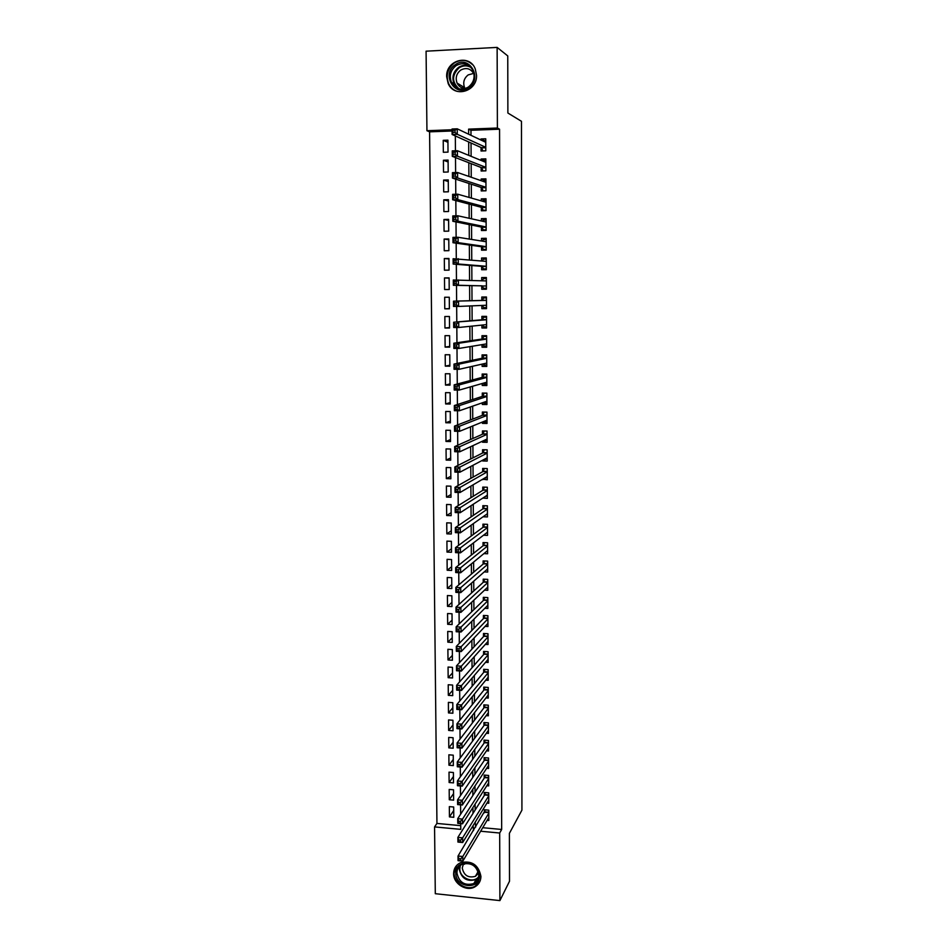 <?xml version="1.0" encoding="UTF-8"?>
<svg xmlns="http://www.w3.org/2000/svg" width="948" height="948" viewBox="0 0 948 948"><rect width="100%" height="100%" fill="white"/><g stroke="black" fill="none" stroke-linecap="round" stroke-linejoin="round"><path stroke-width="1.42" d="M476.536 75.259C477.33 91.636 454.151 98.237 448.167 83.483L446.662 76.693C445.726 60.08 469.698 53.538 475.292 69.038L476.536 75.259M480.932 876.402C480.814 881.083 478.799 884.567 474.877 886.866C466.428 891.95 453.286 883.726 453.618 873.606C453.772 868.475 456.106 864.813 460.633 862.633C471.82 860.31 478.586 864.896 480.932 876.402M452.089 130.99L429.586 131.843L426.944 130.717L426.079 51.18L497.131 47.4L507.761 55.932L507.879 113.025L521.483 121.308L521.921 810.149L509.396 833.339L509.503 881.261L499.904 900.6L435.298 893.703L434.563 826.905L460.775 829.37L460.728 823.634M429.586 131.843L436.945 823.433L434.563 826.905M481.027 147.497L481.039 151.005L485.791 150.839L485.743 138.787L480.98 138.953L480.991 140.055M481.122 167.523L481.146 171.007L485.886 170.865L485.826 158.861L481.086 159.015L481.086 160.425M481.229 187.455L481.24 190.939L485.98 190.809L485.921 178.852L481.181 178.994L481.193 180.701M481.323 207.304L481.347 210.764L486.063 210.657L486.016 198.76L481.288 198.879L481.3 200.893M481.43 227.07L481.442 230.518L486.158 230.423L486.099 218.573L481.383 218.68L481.394 220.991M481.525 246.741L481.548 250.177L486.241 250.106L486.194 238.304L481.489 238.386L481.501 241.005M481.62 266.341L481.643 269.753L486.336 269.706L486.277 257.951L481.584 258.022L481.596 260.925M481.726 285.846L481.738 289.247L486.419 289.211L486.371 277.515L481.679 277.563L481.703 280.762M481.821 305.446L481.845 308.657L486.514 308.633L486.454 296.997L481.785 297.02L481.797 300.421M481.928 325.081L481.94 327.984L486.597 327.984L486.549 316.383L481.88 316.395L481.892 319.784M482.022 344.645L482.034 347.229L486.68 347.241L486.632 335.699L481.975 335.687L481.987 339.064M482.117 364.115L482.129 366.39L486.774 366.414L486.715 354.919L482.07 354.896L482.094 358.249M482.212 383.502L482.224 385.469L486.857 385.516L486.81 374.069L482.165 374.033L482.188 377.363M482.319 402.805L482.319 404.464L486.94 404.523L486.893 393.124L482.271 393.076L482.283 396.394M482.414 422.026L482.414 423.377L487.023 423.46L486.976 412.107L482.366 412.036L482.378 415.354M482.508 441.164L482.508 442.218L487.118 442.313L487.059 431.008L482.461 430.925L482.473 434.22M482.603 460.218L482.603 460.977L487.201 461.084L487.154 449.826L482.556 449.731L482.568 453.014M482.698 479.19L487.284 479.783L487.236 468.573L482.651 468.454L482.662 471.725M482.793 498.091L487.367 498.387L487.319 487.236L482.745 487.094L482.757 490.353M483.065 516.779L487.45 516.933L487.402 505.817L482.828 505.663L482.852 508.91M483.504 535.229L487.533 535.383L487.485 524.327L482.923 524.161L482.947 527.384M483.895 553.608L487.616 553.774L487.568 542.754L483.018 542.564L483.042 545.787M484.238 571.917L487.699 572.071L487.651 561.098L483.113 560.908L483.125 564.107M484.546 590.142L487.782 590.296L487.734 579.37L483.207 579.157L483.219 582.345M484.831 608.296L487.865 608.45L487.817 597.572L483.302 597.347L483.314 600.522M485.092 626.367L487.947 626.533L487.9 615.69L483.385 615.453L483.409 618.617M485.329 644.367L488.03 644.533L487.983 633.738L483.48 633.477L483.492 636.629M485.554 662.297L488.113 662.451L488.066 651.714L483.575 651.442L483.587 654.57M485.767 680.154L488.196 680.309L488.149 669.608L483.658 669.324L483.681 672.44M485.969 697.929L488.267 698.084L488.22 687.43L483.753 687.134L483.764 690.239M486.158 715.633L488.35 715.799L488.303 705.182L483.836 704.862L483.859 707.966M486.336 733.266L488.433 733.432L488.386 722.862L483.93 722.53L483.942 725.611M486.502 750.828L488.516 750.994L488.469 740.459L484.013 740.115L484.037 743.185M486.656 768.318L488.587 768.473L488.54 757.997L484.108 757.642L484.12 760.699M486.822 785.738L488.67 785.892L488.623 775.452L484.191 775.085L484.215 778.13M486.964 803.086L488.753 803.24L488.706 792.848L484.286 792.457L484.298 795.49M453.725 810.516L449.435 816.903L449.34 806.618L453.689 807.009L453.784 817.306L449.435 816.903M453.582 793.547L449.281 799.745L449.186 789.423L453.547 789.791L453.63 800.136L449.281 799.745M453.428 776.53L449.115 782.515L449.02 772.146L453.393 772.513L453.488 782.894L449.115 782.515M453.286 759.431L448.961 765.226L448.866 754.809L453.251 755.165L453.334 765.581L448.961 765.226M453.132 742.26L448.807 747.865L448.7 737.402L453.097 737.745L453.18 748.209L448.807 747.865M452.978 725.03L448.641 730.422L448.546 719.923L452.943 720.255L453.037 730.754L448.641 730.422M452.836 707.729L448.475 712.92L448.38 702.373L452.789 702.681L452.883 713.228L448.475 712.92M452.682 690.357L448.321 695.334L448.226 684.752L452.634 685.049L452.729 695.642L448.321 695.334M452.528 672.914L448.155 677.69L448.06 667.06L452.48 667.345L452.575 677.974L448.155 677.69M452.386 655.4L448.001 659.962L447.894 649.297L452.326 649.558L452.421 660.235L448.001 659.962M452.232 637.814L447.835 642.163L447.729 631.451L452.172 631.7L452.267 642.424L447.835 642.163M452.078 620.158L447.669 624.294L447.575 613.534L452.018 613.771L452.113 624.542L447.669 624.294M451.923 602.43L447.503 606.353L447.409 595.545L451.864 595.771L451.959 606.578L447.503 606.353M451.769 584.632L447.338 588.329L447.243 577.486L451.71 577.699L451.805 588.554L447.338 588.329M451.615 566.75L447.172 570.246L447.077 559.344L451.556 559.545L451.651 570.447L447.172 570.246M451.461 548.809L447.006 552.068L446.911 541.13L451.39 541.308L451.485 552.257L447.006 552.068M451.307 530.785L446.84 533.831L446.733 522.846L451.236 523.012L451.331 533.997L446.84 533.831M451.141 512.69L446.674 515.511L446.567 504.478L451.07 504.62L451.177 515.665L446.674 515.511M450.987 494.524L446.508 497.108L446.401 486.04L450.916 486.17L451.011 497.25L446.508 497.108M450.833 476.275L446.33 478.633L446.235 467.518L450.75 467.637L450.857 478.764L446.33 478.633M450.667 457.955L446.164 460.088L446.058 448.914L450.596 449.02L450.691 460.195L446.164 460.088M450.513 439.552L445.987 441.46L445.892 430.238L450.43 430.321L450.525 441.555L445.987 441.46M450.347 421.078L445.821 422.749L445.714 411.479L450.264 411.551L450.371 422.82L445.821 422.749M450.193 402.533L445.643 403.955L445.548 392.65L450.11 392.697L450.205 404.026L445.643 403.955M450.027 383.904L445.477 385.089L445.37 373.737L449.945 373.773L450.039 385.137L445.477 385.089M449.873 365.193L445.299 366.141L445.193 354.742L449.779 354.753L449.873 366.177L445.299 366.141M449.708 346.411L445.122 347.11L445.027 335.663L449.613 335.663L449.708 347.134L445.122 347.11M449.542 327.546L444.956 328.008L444.849 316.502L449.447 316.49L449.542 328.008L444.956 328.008M449.376 308.598L444.778 308.811L444.671 297.257L449.281 297.234L449.376 308.799L444.778 308.811M449.115 278.12L444.494 277.942L444.6 289.543L449.21 289.507L449.115 277.894L444.494 277.942M448.949 258.97L444.316 258.531L444.422 270.192L449.044 270.133L448.949 258.472L444.316 258.531M448.783 239.726L444.138 239.038L444.245 250.746L448.878 250.675L448.771 238.967L444.138 239.038M448.617 220.41L443.96 219.474L444.067 231.229L448.712 231.134L448.605 219.367L443.96 219.474M448.451 201.012L443.771 199.815L443.889 211.617L448.534 211.511L448.44 199.696L443.771 199.815M448.274 181.53L443.593 180.073L443.7 191.923L448.368 191.804L448.262 179.93L443.593 180.073M448.108 161.966L443.415 160.236L443.522 172.145L448.191 172.003L448.096 160.082L443.415 160.236M436.945 823.433L460.74 825.649M448.025 152.118L447.918 140.15L443.226 140.328L443.344 152.284L448.025 152.118M482.745 827.699L501.67 829.464L499.56 129.201L470.966 130.279L470.99 135.315M471.038 143.006L471.12 156.337M471.168 163.66L471.251 177.252M471.298 184.22L471.381 198.073M471.417 204.685L471.512 218.798M471.547 225.067L471.63 239.441M471.666 245.354L471.76 259.977M471.796 265.547L471.891 280.43M471.914 285.656L472.009 300.682M472.045 305.86L472.128 320.625M472.163 326.1L472.258 340.498M472.294 346.245L472.377 360.264M472.412 366.307L472.495 379.958M472.531 386.274L472.614 399.558M472.661 406.159L472.732 419.075M472.779 425.948L472.851 438.509M472.898 445.655L472.981 457.848M473.016 465.278L473.088 477.117M473.135 484.807L473.206 496.29M473.265 504.253L473.325 515.38M473.384 523.604L473.443 534.399M473.502 542.884L473.562 553.324M473.609 562.069L473.68 572.177M473.727 581.183L473.787 590.948M473.846 600.202L473.905 609.635M473.964 619.139L474.024 628.24M474.083 638.004L474.13 646.761M474.201 656.774L474.249 665.212M474.308 675.474L474.356 683.579M474.427 694.078L474.474 701.875M474.533 712.623L474.581 720.089M474.652 731.074L474.699 738.231M474.77 749.453L474.806 756.291M474.877 767.75L474.912 774.279M474.984 785.963L475.031 792.184M475.102 804.105L475.138 810.019M475.209 822.165L475.695 827.047M487.106 820.364L488.824 820.518L488.777 810.161L484.369 809.77L484.381 812.792M497.131 47.4L497.392 128.027L468.608 129.129L468.644 134.201M499.56 129.201L497.392 128.027M501.67 829.464L499.679 833.019L499.904 900.6M473.064 825.661L473.55 830.567M480.636 831.23L499.679 833.019M468.691 141.939L468.774 155.377M468.822 162.748L468.904 176.435M468.952 183.45L469.047 197.409M469.082 204.069L469.177 218.289M469.213 224.593L469.307 239.074M469.343 245.022L469.438 259.752M469.473 265.369L469.568 280.347M469.604 285.609L469.698 300.741M469.734 305.955L469.829 320.827M469.864 326.337L469.959 340.83M469.995 346.624L470.089 360.75M470.125 366.829L470.208 380.563M470.255 386.926L470.338 400.305M470.386 406.953L470.469 419.952M470.504 426.873L470.587 439.517M470.635 446.709L470.718 458.986M470.765 466.463L470.836 478.385M470.883 486.123L470.966 497.688M471.014 505.699L471.085 516.909M471.144 525.192L471.203 536.047M471.263 544.59L471.334 555.101M471.381 563.906L471.452 574.073M471.512 583.139L471.571 592.962M471.63 602.288L471.689 611.78M471.749 621.343L471.808 630.503M471.879 640.327L471.926 649.155M471.997 659.227L472.045 667.724M472.116 678.045L472.163 686.21M472.234 696.768L472.282 704.613M472.353 715.42L472.4 722.945M472.471 734.001L472.519 741.194M472.59 752.487L472.637 759.372M472.708 770.902L472.756 777.467M472.827 789.234L472.862 795.49M472.945 807.483L472.981 813.443M452.078 129.757L426.944 130.717M460.657 814.19L460.574 804.84M460.503 795.538L460.432 785.975M460.361 776.803L460.278 767.015M460.207 757.985L460.136 747.972M460.064 739.096L459.981 728.846M459.91 720.113L459.827 709.625M459.768 701.046L459.685 690.334M459.614 681.885L459.531 670.947M459.46 662.652L459.377 651.466M459.306 643.325L459.223 631.901M459.164 623.914L459.069 612.254M459.01 604.421L458.915 592.512M458.856 584.833L458.761 572.687M458.702 565.162L458.595 552.767M458.548 545.396L458.441 532.752M458.382 525.548L458.287 512.655M458.228 505.604L458.133 492.45M458.074 485.577L457.967 472.163M457.92 465.444L457.813 451.781M457.754 445.228L457.647 431.304M457.6 424.929L457.481 410.733M457.434 404.523L457.327 390.066M457.28 384.023L457.161 369.305M457.114 363.44L456.995 348.449M456.948 342.749L456.829 327.487M456.794 321.964L456.663 306.429M456.628 301.085L456.498 285.372M456.462 279.98L456.332 264.314M456.296 258.697L456.166 243.174M456.13 237.32L456 221.927M455.952 215.836L455.834 200.573M455.787 194.245L455.668 179.125M455.621 172.56L455.502 157.581M455.443 150.779L455.324 135.931M475.244 827L473.088 830.519M470.966 130.279L468.608 129.129M447.942 142.319L443.226 140.328M485.933 496.219L482.793 498.245M485.98 477.721L482.698 479.652M486.063 459.14L482.603 460.977M486.206 440.476L482.508 442.218M486.395 421.741L482.414 423.377M486.691 402.924L482.319 404.464M486.845 384.118L482.224 385.469M486.762 365.312L482.129 366.39M486.68 346.423L482.034 347.229M486.597 327.463L481.94 327.984M486.502 308.408L481.845 308.657M486.371 277.776L481.679 277.563M486.277 258.52L481.584 258.022M486.194 239.18L481.489 238.386M486.111 219.758L481.383 218.68M486.016 200.253L481.288 198.879M485.637 180.558L481.181 178.994M485.163 160.71L481.086 159.015M484.784 140.766L480.98 138.953M460.74 858.805L458.832 858.615L458.844 860.476L460.752 860.665L460.74 858.805L462.778 856.494L462.814 861.151L458.062 860.677L458.026 856.032L462.778 856.494L488.789 813.183M488.812 817.496L462.814 861.151L460.752 860.665M458.832 858.615L458.026 856.032L485.471 809.865M458.844 860.476L458.062 860.677M479.427 875.596C480.044 890.468 455.348 887.849 455.81 873.179C455.087 858.355 479.889 860.808 479.427 875.596M456.912 872.895C459.033 882.47 464.674 886.025 473.846 883.548C477.022 881.711 478.657 878.903 478.764 875.123C476.856 865.88 471.417 862.23 462.434 864.149C458.868 865.915 457.031 868.818 456.912 872.895M478.55 873.108L475.422 876.331C468.276 878.227 463.88 875.454 462.245 868.001L463.489 863.758M456.391 865.761L454.068 873.001C453.736 883.05 466.772 891.215 475.173 886.167L480.233 880.597M464.082 863.592L464.425 864.303M468.478 87.868C454.507 97.893 440.856 73.612 455.407 64.594C469.39 54.403 483.16 78.909 468.478 87.868M456.13 65.613C450.596 70.069 449.032 75.639 451.449 82.334C455.561 89.171 461.155 90.771 468.241 87.145C473.68 82.867 475.315 77.416 473.147 70.78C469.094 63.611 463.418 61.893 456.13 65.613M464.982 88.413L464.579 87.619C462.766 82.523 463.963 78.281 468.194 74.904L473.68 73.387M465.835 88.389C461.866 88.508 458.939 86.73 457.078 83.08C455.218 77.866 456.438 73.529 460.752 70.069C466.416 67.178 470.836 68.517 474.012 74.074L474.047 74.181M472.578 64.689C467.068 59.641 461.012 59.025 454.436 62.864C447.551 68.422 445.619 75.354 448.665 83.673C450.501 87.477 453.334 90.048 457.161 91.375M460.586 840.129L458.678 839.94L458.69 841.812L460.598 842.002L460.586 840.129L462.636 837.842L462.671 842.523L457.92 842.061L457.872 837.392L462.636 837.842L488.718 795.882M488.741 800.207L462.671 842.523L460.598 842.002M458.678 839.94L457.872 837.392L484.629 794.969L485.412 792.552M458.69 841.812L457.92 842.061M460.444 821.371L458.524 821.193L458.548 823.077L460.455 823.255L460.444 821.371L462.494 819.108L462.529 823.8L457.766 823.362L457.718 818.669L462.494 819.108L488.635 778.498M488.658 782.858L462.529 823.8L460.455 823.255M458.524 821.193L457.718 818.669L484.546 777.621L485.34 775.18M458.548 823.077L457.766 823.362M460.29 802.529L458.37 802.364L458.394 804.248L460.301 804.425L460.29 802.529L462.351 800.29L462.387 805.006L457.611 804.579L457.564 799.875L462.351 800.29L488.564 761.054M488.576 765.427L462.387 805.006L460.301 804.425M458.37 802.364L457.564 799.875L484.452 760.201L485.281 757.736M458.394 804.248L457.611 804.579M460.147 783.605L458.228 783.451L458.24 785.335L460.159 785.501L460.147 783.605L462.209 781.389L462.245 786.129L457.457 785.714L457.41 780.986L462.209 781.389L488.481 743.528M488.504 747.925L462.245 786.129L460.159 785.501M458.228 783.451L457.41 780.986L484.369 742.711L485.21 740.21M458.24 785.335L457.457 785.714M459.993 764.598L458.074 764.444L458.085 766.351L460.005 766.505L459.993 764.598L462.067 762.405L462.103 767.157L457.303 766.766L457.256 762.014L462.067 762.405L488.398 725.943M488.421 730.351L462.103 767.157L460.005 766.505M458.074 764.444L457.256 762.014L484.286 725.149L485.151 722.613M458.085 766.351L457.303 766.766M459.839 745.507L457.908 745.353L457.931 747.273L459.863 747.427L459.839 745.507L461.913 743.339L461.949 748.114L457.137 747.735L457.102 742.959L461.913 743.339L488.315 708.275M488.339 712.706L461.949 748.114L459.863 747.427M457.908 745.353L457.102 742.959L484.191 707.516L485.092 704.957M457.931 747.273L457.137 747.735M459.697 726.334L457.754 726.192L457.777 728.111L459.709 728.254L459.697 726.334L461.771 724.177L461.806 728.976L456.983 728.621L456.948 723.822L461.771 724.177L488.244 690.547M488.256 694.979L461.806 728.976L459.709 728.254M457.754 726.192L456.948 723.822L484.108 689.812L485.032 687.217M457.777 728.111L456.983 728.621M459.543 707.066L457.6 706.924L457.623 708.855L459.555 708.997L459.543 707.066L461.629 704.945L461.664 709.756L456.829 709.412L456.794 704.601L461.629 704.945L488.161 672.736M488.173 677.192L461.664 709.756L459.555 708.997M457.6 706.924L456.794 704.601L484.013 672.037L484.973 669.407M457.623 708.855L456.829 709.412M459.389 687.715L457.446 687.584L457.457 689.528L459.401 689.658L459.389 687.715L461.475 685.617L461.51 690.452L456.663 690.12L456.628 685.285L461.475 685.617L488.078 654.843M488.101 659.322L461.51 690.452L459.401 689.658M457.446 687.584L456.628 685.285L483.93 654.191L484.914 651.525M457.457 689.528L456.663 690.12M459.235 668.281L457.291 668.15L457.303 670.106L459.247 670.224L459.235 668.281L461.332 666.195L461.368 671.065L456.509 670.746L456.474 665.887L461.332 666.195L487.995 636.89M488.019 641.381L461.368 671.065L459.247 670.224M457.291 668.15L456.474 665.887L483.836 636.262L484.855 633.56M457.303 670.106L456.509 670.746M459.081 648.752L457.126 648.633L457.149 650.589L459.093 650.707L459.081 648.752L461.178 646.702L461.214 651.584L456.355 651.288L456.308 646.406L461.178 646.702L487.912 618.854M487.936 623.369L461.214 651.584L459.093 650.707M457.126 648.633L456.308 646.406L483.776 618.226L484.795 615.525M457.149 650.589L456.355 651.288M458.927 629.14L456.972 629.022L456.983 630.989L458.939 631.107L458.927 629.14L461.036 627.102L461.072 632.008L456.189 631.735L456.154 626.829L461.036 627.102L487.829 600.748M487.853 605.286L461.072 632.008L458.939 631.107M456.972 629.022L456.154 626.829L483.658 600.191L484.736 597.418M456.983 630.989L456.189 631.735M458.773 609.434L456.806 609.327L456.829 611.306L458.785 611.401L458.773 609.434L460.882 607.431L460.918 612.349L456.035 612.1L455.988 607.17L460.882 607.431L487.746 582.558M487.77 587.12L460.918 612.349L458.785 611.401M456.806 609.327L455.988 607.17L483.563 582.036L484.677 579.228M456.829 611.306L456.035 612.1M486.964 569.511L487.687 569.547M458.619 589.644L456.652 589.538L456.663 591.528L458.631 591.623L458.619 589.644L460.728 587.653L460.764 592.607L455.87 592.37L455.822 587.416L460.728 587.653L487.663 564.297M487.687 568.871L460.764 592.607L458.631 591.623M456.652 589.538L455.822 587.416L483.468 563.811L484.629 560.967M456.663 591.528L455.87 592.37M486.703 551.298L487.604 551.333M458.453 569.76L456.486 569.665L456.509 571.656L458.476 571.751L458.453 569.76L460.574 567.793L460.621 572.77L455.704 572.545L455.668 567.579L460.574 567.793L487.58 545.965M487.604 550.563L460.621 572.77L458.476 571.751M456.486 569.665L455.668 567.579L483.385 545.503L484.57 542.635M456.509 571.656L455.704 572.545M486.407 533.013L487.521 533.06M458.299 549.781L456.332 549.698L456.344 551.7L458.322 551.783L458.299 549.781L460.42 547.849L460.467 552.838L455.538 552.637L455.502 547.648L460.42 547.849L487.497 527.55M487.521 532.16L460.467 552.838L458.322 551.783M456.332 549.698L455.502 547.648L483.29 527.124L484.523 524.22M456.344 551.7L455.538 552.637M486.075 514.657L487.438 514.705M458.145 529.719L456.166 529.636L456.178 531.65L458.157 531.721L458.145 529.719L460.278 527.811L460.313 532.823L455.384 532.634L455.336 527.621L460.278 527.811L487.414 509.064M487.438 513.686L460.313 532.823L458.157 531.721M456.166 529.636L455.336 527.621L483.196 508.673L484.475 505.722M456.178 531.65L455.384 532.634M485.684 496.219L487.355 496.266M457.979 509.55L456 509.491L456.024 511.505L458.002 511.576L457.979 509.55L460.124 507.678L460.159 512.714L455.218 512.548L455.17 507.512L460.124 507.678L487.331 490.495M487.355 495.14L460.159 512.714L458.002 511.576M456 509.491L455.17 507.512L483.101 490.14L484.428 487.154M456.024 511.505L455.218 512.548M485.246 477.697L487.272 477.756M457.825 489.31L455.834 489.251L455.858 491.277L457.837 491.337L457.825 489.31L459.97 487.45L460.005 492.51L455.052 492.368L455.004 487.296L459.97 487.45L487.248 471.843M487.272 476.512L460.005 492.51L457.837 491.337M455.834 489.251L455.004 487.296L483.006 471.523L484.381 468.502M455.858 491.277L455.052 492.368M484.712 459.105L487.189 459.164M484.357 449.767L487.154 449.838M457.659 468.964L455.668 468.904L455.692 470.943L457.683 471.002L457.659 468.964L459.804 467.127L459.851 472.223L454.886 472.08L454.839 466.997L459.804 467.127L487.165 453.12M487.189 457.801L459.851 472.223L457.683 471.002M455.668 468.904L454.839 466.997L482.923 452.836L484.333 449.779M455.692 470.943L454.886 472.08M484.227 440.358L487.106 440.5M484.523 430.961L487.059 431.139M457.505 448.523L455.502 448.475L455.526 450.525L457.517 450.573L457.505 448.523L459.65 446.721L459.697 451.829L454.72 451.71L454.673 446.603L459.65 446.721L487.082 434.314M487.094 439.019L459.697 451.829L457.517 450.573M455.502 448.475L454.673 446.603L482.828 434.066L484.25 431.079M455.526 450.525L454.72 451.71M483.966 421.398L487.023 421.753M484.772 412.072L486.976 412.344M457.339 427.986L455.336 427.951L455.36 430.013L457.363 430.048L457.339 427.986L459.496 426.209L459.531 431.34L454.542 431.245L454.507 426.114L459.496 426.209L486.988 415.425M487.011 420.154L459.531 431.34L457.363 430.048M455.336 427.951L454.507 426.114L482.733 415.212L484.155 412.309M455.36 430.013L454.542 431.245M483.705 402.319L486.94 402.924M485.139 393.112L486.893 393.479M457.185 407.356L455.17 407.332L455.194 409.394L457.197 409.429L457.185 407.356L459.342 405.602L459.377 410.768L454.376 410.685L454.341 405.531L459.342 405.602L486.905 396.454M486.928 401.205L459.377 410.768L457.197 409.429M455.17 407.332L454.341 405.531L482.639 396.288L484.061 393.456M455.194 409.394L454.376 410.685M483.433 383.158L484.013 383.987L486.845 384.023M485.731 374.057L483.978 374.519L486.81 374.543M457.019 386.63L455.004 386.606L455.028 388.692L457.031 388.716L457.019 386.63L459.188 384.912L459.223 390.09L454.211 390.031L454.163 384.852L459.188 384.912L486.822 377.411M486.845 382.174L459.223 390.09L457.031 388.716M455.004 386.606L454.163 384.852L482.544 377.268L483.978 374.519M455.028 388.692L454.211 390.031M483.172 363.878L483.93 365.016L486.762 365.039M486.715 354.931L483.883 355.5L486.727 355.512M456.853 365.81L454.839 365.798L454.85 367.883L456.865 367.895L456.853 365.81L459.022 364.115L459.057 369.317L454.045 369.282L453.997 364.079L459.022 364.115L486.739 358.273M486.668 363.084L459.057 369.317L456.865 367.895M454.839 365.798L453.997 364.079L482.437 358.178L483.883 355.5M454.85 367.883L454.045 369.282M482.899 344.491L483.836 345.961L486.68 345.973M486.632 336.007L483.788 336.398L486.632 336.398M456.687 344.894L454.673 344.882L454.685 346.98L456.699 346.992L456.687 344.894L458.868 343.223L458.903 348.449L453.867 348.437L453.831 343.212L458.868 343.223L486.644 339.064M486.668 343.875L458.903 348.449L456.699 346.992M454.673 344.882L453.831 343.212L482.342 339.005L483.788 336.398M454.685 346.98L453.867 348.437M482.639 325.01L483.741 326.823L486.597 326.823M486.549 316.999L483.693 317.224L486.549 317.213M456.521 323.872L454.495 323.872L454.519 325.982L456.533 325.982L456.521 323.872L458.702 322.237L458.749 327.487L453.701 327.487L453.654 322.237L486.561 319.772M486.585 324.607L458.749 327.487L456.533 325.982M454.495 323.872L453.654 322.237L482.248 319.749L483.693 317.224M454.519 325.982L453.701 327.487M482.366 305.422L483.646 307.602L486.502 307.59M486.454 297.909L483.599 297.956L486.454 297.945M456.355 302.756L454.329 302.768L454.341 304.889L456.367 304.877L456.355 302.756L458.548 301.144L458.583 306.429L453.523 306.453L453.488 301.168L486.466 300.398L482.153 300.409L483.599 297.956M486.49 305.244L458.583 306.429L456.367 304.877M454.329 302.768L453.488 301.168L482.153 300.409M454.341 304.889L453.523 306.453M486.419 288.334L483.551 288.299L486.419 288.275M482.259 280.786L483.504 278.617L486.371 278.582M483.551 288.299L482.082 285.846L453.357 285.301L453.31 280.004L486.383 280.928M456.189 281.544L458.382 279.956L458.417 285.265L453.357 285.301L454.175 283.689L456.201 283.665L456.189 281.544L454.151 281.556L454.175 283.689M482.082 285.846L458.417 285.265L456.201 283.665M453.31 280.004L454.151 281.556M486.324 269.113L483.456 268.912L486.324 268.877M482.331 260.996L483.409 259.183L486.288 259.148M483.456 268.912L481.987 266.364L453.18 264.065L453.132 258.733L486.3 261.387M456.024 260.226L458.216 258.674L458.263 263.994L453.18 264.065L453.997 262.395L456.035 262.359L456.024 260.226L453.985 260.25L453.997 262.395M486.312 266.281L458.263 263.994L456.035 262.359M453.132 258.733L453.985 260.25M486.241 249.822L483.361 249.443L486.241 249.395M482.414 241.148L483.314 239.678L486.194 239.631M483.361 249.443L481.88 246.8L453.002 242.724L452.954 237.367L458.05 237.284L486.016 241.728M455.846 238.813L458.05 237.284L458.097 242.641L453.002 242.724L453.831 240.993L455.87 240.958L455.846 238.813L453.808 238.849L453.831 240.993M486.229 246.67L458.097 242.641L455.87 240.958M452.954 237.367L453.808 238.849M486.051 230.423L483.267 229.89L486.146 229.831M482.485 221.239L483.219 220.078L486.111 220.019M483.267 229.89L481.785 227.141L452.824 221.275L452.789 215.907L457.896 215.788L486.051 222.022M455.68 217.293L457.896 215.788L457.931 221.168L452.824 221.275L453.654 219.486L455.704 219.45L455.68 217.293L453.63 217.329L453.654 219.486M486.134 226.975L457.931 221.168L455.704 219.45M452.789 215.907L453.63 217.329M484.89 210.693L483.172 210.255L486.063 210.183M482.568 201.249L483.125 200.395L486.016 200.324M483.172 210.255L481.691 207.399L452.646 199.732L452.611 194.328L457.73 194.198L486.028 202.232M455.514 195.667L457.73 194.198L457.766 199.601L452.646 199.732L453.476 197.883L455.526 197.836L455.514 195.667L453.464 195.726L453.476 197.883M486.051 207.197L457.766 199.601L455.526 197.836M452.611 194.328L453.464 195.726M484.132 190.856L485.969 190.453M482.639 181.198L485.933 180.547M483.077 190.524L481.584 187.574L452.469 178.082L452.433 172.654L457.564 172.5L485.933 182.348M455.336 173.946L457.564 172.5L457.6 177.94L452.469 178.082L453.298 176.186L455.36 176.127L455.336 173.946L453.286 174.005L453.298 176.186M485.957 187.325L457.6 177.94L455.36 176.127M452.433 172.654L453.286 174.005M483.575 170.936L485.886 170.628M482.71 161.089L485.838 160.686M482.982 170.711L481.489 167.654L452.291 156.337L452.255 150.886L457.398 150.708L485.85 162.369M455.17 152.118L457.398 150.708L457.434 156.171L452.291 156.337L453.12 154.37L455.182 154.311L455.17 152.118L453.108 152.19L453.12 154.37M485.874 167.369L457.434 156.171L455.182 154.311M452.255 150.886L453.108 152.19M483.148 150.933L485.791 150.72M482.793 140.908L485.743 140.731M482.888 150.815L481.383 147.663L452.113 134.486L452.066 128.999L457.232 128.81L485.755 142.307M454.993 130.184L457.232 128.81L457.268 134.296L452.113 134.486L452.943 132.459L455.016 132.388L454.993 130.184L452.931 130.267L452.943 132.459M485.779 147.331L457.268 134.296L455.016 132.388M452.066 128.999L452.931 130.267M488.789 812.614L484.712 812.235M488.789 812.211L484.878 811.855M478.432 877.73L476.062 879.543C466.949 882.019 461.344 878.488 459.235 868.972L459.65 866.057M460.325 865.441L459.816 868.641C459.425 877.931 473.135 883.915 478.633 876.817M457.469 88.271L454.033 83.886C451.639 77.238 453.191 71.704 458.69 67.284C462.423 64.95 466.215 64.665 470.066 66.431M471.192 67.581C467.21 65.222 463.193 65.294 459.128 67.794C451.805 75.01 451.746 82.002 458.939 88.768M488.718 795.325L484.629 794.969M488.718 794.934L484.784 794.59M488.635 777.964L484.546 777.621M488.635 777.585L484.701 777.253M488.552 760.533L484.452 760.201M488.552 760.166L484.618 759.846M488.481 743.031L484.369 742.711M488.481 742.663L484.523 742.367M488.398 725.457L484.286 725.149M488.398 725.101L484.44 724.817M488.315 707.812L484.191 707.516L488.315 707.812M488.315 707.469L484.345 707.184M488.232 690.097L484.108 689.812L488.232 690.085M488.232 689.753L484.262 689.492M488.161 672.298L484.013 672.037L488.161 672.286M488.161 671.978L484.167 671.717M488.078 654.44L483.93 654.191L488.078 654.416M488.078 654.12L484.084 653.871M487.995 636.499L483.836 636.262M487.995 636.191L483.99 635.954M487.912 618.487L483.741 618.262M487.912 618.179L483.907 617.966M487.829 600.392L483.658 600.191M487.829 600.108L483.812 599.906M487.746 582.238L483.563 582.036M487.746 581.954L483.729 581.764M487.663 563.989L483.468 563.811M487.663 563.716L483.634 563.539M487.58 545.681L483.385 545.503M487.58 545.408L483.539 545.242M487.497 527.289L483.29 527.124M487.497 527.029L483.444 526.875M487.414 508.815L483.196 508.673M487.414 508.566L483.361 508.424M487.331 490.27L483.101 490.14M487.331 490.021L483.267 489.903M487.248 471.642L483.006 471.523M487.248 471.405L483.172 471.298M487.165 452.931L482.923 452.836M487.165 452.706L483.077 452.623M487.082 434.148L482.828 434.066M487.071 433.935L482.982 433.852M486.988 415.283L482.733 415.212M486.988 415.082L482.888 415.011M486.905 396.335L482.639 396.288M486.905 396.146L482.793 396.098M486.822 377.316L482.544 377.268M486.822 377.126L482.698 377.091M486.739 358.202L482.437 358.178M486.727 358.024L482.603 358.012M486.644 339.017L482.342 339.005M486.644 338.851L482.508 338.839M486.585 324.69L485.731 324.69M486.561 319.737L482.248 319.749M486.561 319.583L482.414 319.594M486.49 305.363L483.267 305.386M486.466 300.243L482.319 300.267M486.407 285.964L482.248 286M486.383 280.809L483.717 280.833M486.312 266.471L482.153 266.518M486.312 266.317L481.987 266.364M486.288 261.304L485.53 261.304M486.229 246.895L482.058 246.954M486.229 246.729L481.88 246.8M486.134 227.236L481.951 227.319M486.134 227.058L481.785 227.141M486.051 207.494L481.857 207.588M486.051 207.292L481.691 207.399M485.957 187.657L481.762 187.775M485.957 187.455L481.584 187.574M485.874 167.737L481.655 167.867M485.874 167.523L481.489 167.654M485.779 147.734L481.56 147.876M485.779 147.509L481.383 147.663M474.877 886.866L475.304 886.096M475.422 876.331L478.112 871.508M476.062 879.543L473.846 883.548M457.078 83.08L464.579 87.619M457.647 88.342L454.033 83.886L451.449 82.334M487.995 636.464L483.859 636.226M487.912 618.44L483.776 618.226M487.829 600.345L483.693 600.143M487.746 582.179L483.61 581.989M487.663 563.93L483.527 563.752M487.58 545.61L483.444 545.444M487.497 527.218L483.35 527.064M487.414 508.732L483.267 508.602M487.331 490.187L483.184 490.057M487.248 471.559L483.089 471.44M487.165 452.848L483.006 452.753M487.082 434.054L482.923 433.971M486.988 415.188L482.828 415.117M486.905 396.24L482.745 396.193M486.822 377.209L482.651 377.174M486.727 358.107L482.568 358.083M486.644 338.91L482.473 338.91M486.561 319.642L482.378 319.654M486.466 300.291L482.295 300.315M486.383 280.845L484.499 280.869"/></g></svg>
